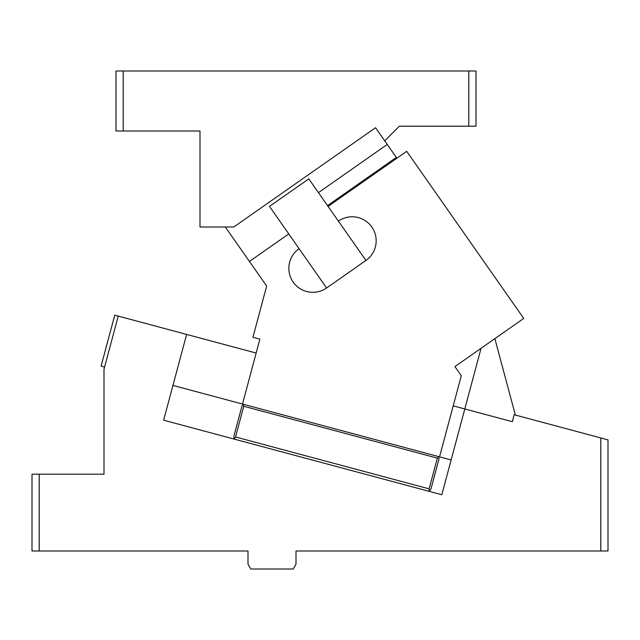 <?xml version="1.0" encoding="UTF-8"?>
<svg xmlns="http://www.w3.org/2000/svg" width="640" height="640" viewBox="0 0 640 640"><rect width="100%" height="100%" fill="white"/><g stroke="black" fill="none" stroke-linecap="round" stroke-linejoin="round"><path stroke-width="0.96" d="M481.056 348.312L441.816 494.736L163.632 420.192L186.616 334.424L256.16 353.056M515.352 415.048L494.872 338.632M453.208 405.856L512.328 421.696L514.192 414.736L608 439.872L608 551L296 551L296 564.2L293.232 569L250.768 569L248 564.2L248 551L39.2 551L39.2 474.2L104 474.2L104 369.2L118.232 316.096L186.616 334.424M39.2 474.2L32 474.2L32 551L39.2 551M118.232 316.096L114.752 315.168L101.088 366.168L104.56 367.096M172.952 385.424L242.496 404.056L259.888 339.144L252.936 337.28L266.664 286.04L249.44 261.448L288.76 233.92M242.496 404.056L451.136 459.96M600.8 551L600.8 437.944M439.544 456.856L461.288 375.704L454.92 366.608L457.944 364.488M460.104 362.976L457.24 364.984M454.92 366.608L523.728 318.432L406.72 151.32L328.08 206.384M430.848 489.312L439.08 458.592L438.44 457.488L437.344 458.128L429.112 488.848L429.496 490.888L430.848 489.312M244.232 404.52L243.136 405.16L243.768 406.264L437.344 458.128M438.44 457.488L437.808 456.392M243.136 405.16L242.032 405.792L233.8 436.512L234.184 438.552L235.536 436.976L243.768 406.264M429.496 490.888L427.912 491.008M235.496 439.448L234.184 438.552M365.936 260.448L308.808 178.864L269.488 206.392L326.616 287.984L365.936 260.448A24 24 0 0 0 371.832 227.024A24 24 0 0 0 338.408 221.128M299.088 248.664A24 24 0 0 0 293.192 282.088A24 24 0 0 0 326.616 287.984M468.8 126.2L468.8 71L476 71L476 126.2L399.368 126.2L384.728 140.84L375.552 127.728L233.784 227L200 227L200 131L123.2 131L123.2 71L116 71L116 131L123.2 131M468.8 71L123.2 71M384.728 140.84L387.256 144.44L318.448 192.624M225.32 227L249.44 261.448M396.888 158.208L396.352 157.432L327.544 205.616M396.352 157.432L387.256 144.44M235.536 436.976L429.112 488.848"/></g></svg>
